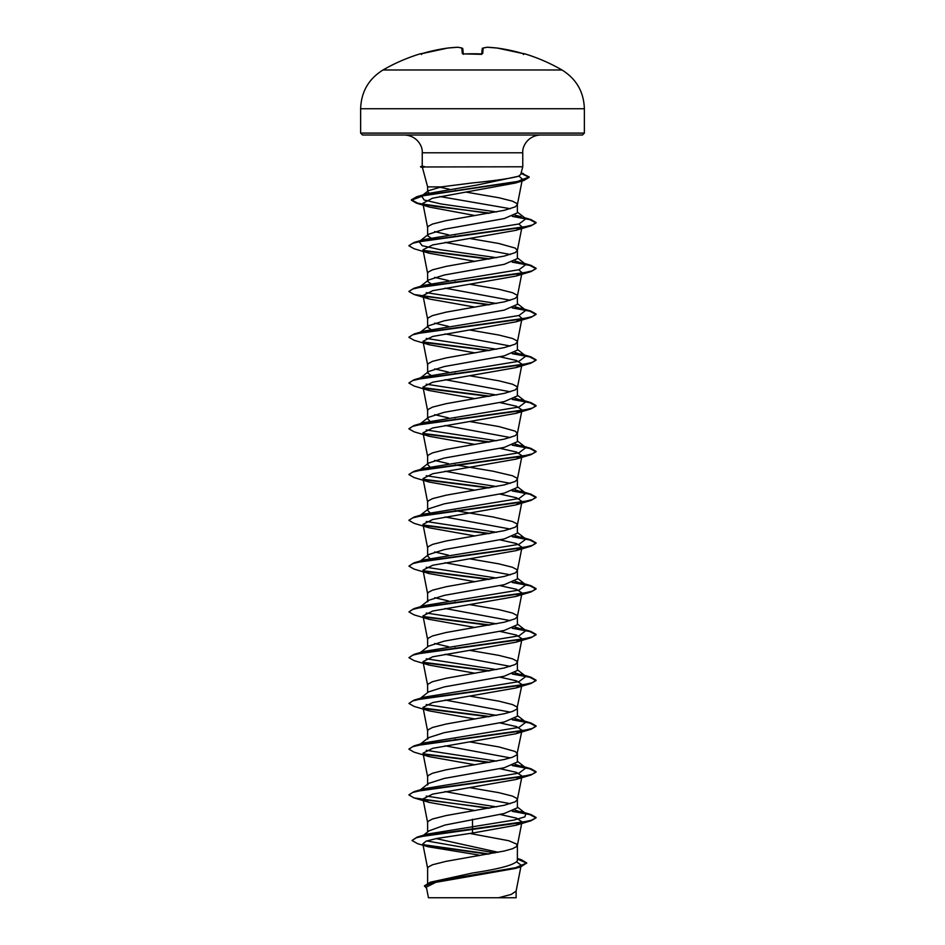 <?xml version="1.0" encoding="UTF-8"?>
<svg xmlns="http://www.w3.org/2000/svg" width="945" height="945" viewBox="0 0 945 945"><rect width="100%" height="100%" fill="white"/><g stroke="black" fill="none" stroke-linecap="round" stroke-linejoin="round"><path stroke-width="1.42" d="M420.395 53.77A178.995 178.995 0 0 0 383.008 69.989L561.991 69.989A178.995 178.995 0 0 0 524.605 53.77L522.715 53.499A178.924 178.251 180 0 0 497.33 48.065L497.33 48.065A178.948 164.702 102.9 0 0 487.384 47.25A178.948 68.217 95.4 0 0 483.178 48.065L482.706 53.499L480.804 53.948A178.144 164.584 180 0 0 472.5 53.77A178.144 164.584 180 0 0 464.196 53.948L462.294 53.499L461.821 48.065A178.948 68.217 -95.4 0 0 457.616 47.25A178.948 164.702 -102.9 0 0 447.67 48.065L447.67 48.065A178.924 178.251 180 0 0 422.285 53.499L420.395 53.77A0.957 0.957 0 0 1 421.104 53.83M360.636 133.091L362.537 135.005L582.463 135.005L584.364 133.091L584.364 108.746L360.636 108.746L360.636 133.091L584.364 133.091M430.755 194.197L427.624 191.859L428.333 190.76L441.35 186.874L427.624 186.874L422.403 167.407L424.718 166.97L420.596 166.97L424.506 166.592L422.238 166.202L422.238 152.795L522.762 152.795C522.065 146.132 528.29 135.442 540.552 135.005M441.35 186.874L472.5 182.928C495.062 180.672 510.359 178.463 518.38 176.29L520.695 174.494L522.762 166.781L424.718 166.97M432.786 239.262L427.624 235.73L428.605 234.218L444.244 229.257L504.24 218.567L517.376 212.849L517.376 204.604L516.82 203.458L512.485 201.167L498.877 197.741L465.767 192.059M510.371 208.727L439.791 196.536M427.624 235.73L427.624 227.485L428.179 226.339L432.515 224.048L446.123 220.622L504.228 210.322L515.179 206.896L517.376 204.604M498.287 852.295L436.141 838.581M427.624 883.185L427.624 868.195L428.179 867.049L432.515 864.758L446.123 861.332L504.228 851.032L512.485 848.74L516.82 846.46L516.82 844.168L508.8 840.731L469.771 833.431M517.376 858.497L521.286 859.69L526.755 862.974L515.497 867.782L430.329 882.217L472.5 873.003C499.728 868.928 514.682 864.829 517.376 860.73L517.376 845.314M423.537 835.191L429.03 830.868L444.965 825.056L504.24 813.515L517.376 807.798L517.376 799.541L516.82 798.407L512.485 796.115L498.877 792.678L469.866 787.681M510.371 803.675L445.071 791.567M427.624 831.978L427.624 822.433L428.179 821.288L432.515 818.996L446.123 815.559L504.228 805.27L515.179 801.832L517.376 799.541M499.929 722.913L516.49 726.611L522.006 730.296L516.82 754.925L512.485 757.217L504.228 759.496L446.123 769.797L432.515 773.234L428.179 775.514L427.624 776.66L427.624 784.917L428.593 783.393L444.244 778.432L504.217 767.753L517.376 762.036L517.376 753.779L515.179 751.488L498.877 746.916L469.866 741.908M510.371 757.902L445.071 745.806M499.929 677.152L516.478 680.837L522.006 684.534L516.82 709.163L512.485 711.443L504.228 713.735L446.123 724.035L432.515 727.461L428.179 729.753L427.624 730.898L427.624 739.155L428.593 737.632L444.244 732.67L504.24 721.992L517.376 716.263L517.376 708.018L516.82 706.872L512.485 704.58L498.877 701.155L469.866 696.146M510.359 712.14L445.071 700.032M420.442 698.237L428.605 691.87L444.244 686.909L504.24 676.218L517.376 670.501L517.376 662.256L516.82 661.11L512.485 658.819L498.877 655.381L469.866 650.384M510.371 666.379L445.071 654.271M427.624 692.626L427.624 685.137L428.179 683.991L432.515 681.699L446.123 678.274L504.228 667.973L515.179 664.536L517.376 662.256M420.442 652.475L428.593 646.096L444.244 641.135L504.217 630.457L517.376 624.739L517.376 616.483L516.82 615.337L512.485 613.057L498.877 609.62L469.866 604.623M510.371 620.617L445.071 608.509M427.624 646.864L427.624 639.363L428.179 638.229L432.515 635.938L446.123 632.5L504.228 622.212L515.179 618.774L517.376 616.483M427.624 601.859L428.605 600.335L444.244 595.374L504.24 584.695L517.376 578.978L517.376 570.721L516.82 569.575L512.485 567.284L498.877 563.858L469.866 558.849M510.371 574.843L445.071 562.736M427.624 601.103L427.624 593.602L428.179 592.456L432.515 590.176L446.123 586.739L504.228 576.438L515.179 573.013L517.376 570.721M429.88 558.412L427.624 556.085L428.593 554.573L444.244 549.612L504.228 538.933L517.376 533.204L517.376 524.959L516.82 523.813L512.485 521.522L492.877 516.95L454.97 510.595M510.371 529.082L445.071 516.974M427.624 556.085L427.624 547.84L428.179 546.694L432.515 544.403L446.123 540.977L504.228 530.677L515.179 527.239L517.376 524.959M429.88 512.639L427.624 510.324L428.593 508.812L444.256 503.839L504.228 493.16L517.376 487.443L517.376 479.186L516.82 478.052L512.485 475.76L492.877 471.177L454.97 464.822M510.359 483.32L445.071 471.212M427.624 510.324L427.624 502.078L428.179 500.933L432.515 498.641L446.123 495.204L504.228 484.915L515.179 481.477L517.376 479.186M429.88 466.877L427.624 464.562L428.605 463.038L444.244 458.077L504.24 447.398L517.376 441.681L517.376 433.424L515.179 431.133L498.877 426.561L469.866 421.553M510.371 437.547L445.071 425.451M427.624 464.562L427.624 456.305L428.179 455.159L432.515 452.879L446.123 449.442L504.228 439.141L515.179 435.716L517.376 433.424M429.88 421.116L427.624 418.8L428.593 417.277L444.244 412.315L504.217 401.637L517.376 395.908L517.376 387.663L516.82 386.517L512.485 384.225L498.877 380.8L469.866 375.791M510.371 391.785L445.071 379.677M427.624 418.8L427.624 410.543L428.179 409.398L432.515 407.106L446.123 403.68L504.228 393.38L515.179 389.954L517.376 387.663M432.786 376.559L427.624 373.027L428.593 371.515L444.244 366.554L504.24 355.863L517.376 350.146L517.376 341.901L516.82 340.755L512.485 338.464L498.877 335.038L469.866 330.029M510.371 346.024L445.071 333.916M427.624 373.027L427.624 364.782L428.179 363.636L432.515 361.344L446.123 357.919L504.228 347.618L515.179 344.181L517.376 341.901M432.786 330.797L427.624 327.265L428.593 325.753L444.233 320.792L504.228 310.102L517.376 304.385L517.376 296.128L516.82 294.994L512.485 292.702L498.877 289.264L469.866 284.268M510.371 300.262L445.071 288.154M427.624 327.265L427.624 319.02L428.179 317.874L432.515 315.583L446.123 312.145L504.228 301.857L515.179 298.419L517.376 296.128M432.786 285.024L427.624 281.504L428.593 279.98L444.244 275.019L504.217 264.34L517.376 258.623L517.376 250.366L515.179 248.074L498.877 243.503L469.866 238.494M510.359 254.488L445.071 242.392M427.624 281.504L427.624 273.247L428.179 272.101L432.515 269.821L446.123 266.384L504.228 256.083L515.179 252.658L517.376 250.366M456.27 739.64L454.97 739.415M456.27 648.116L454.97 647.892M448.462 646.699L434.629 643.498M456.27 602.355L454.97 602.119M448.462 600.925L434.641 597.736M448.462 555.164L434.629 551.963M448.462 463.629L434.629 460.439M456.27 419.285L454.97 419.06M448.462 417.867L434.629 414.666M456.27 373.523L454.97 373.299M448.462 372.106L434.641 368.904M448.462 326.344L434.629 323.143M456.27 282L454.97 281.764M448.462 280.57L434.629 277.369M456.27 236.226L454.97 236.002M448.462 234.809L434.641 231.608M516.797 861.994L521.191 865.171L519.62 866.766M526.755 862.974L520.73 866.837L515.332 868.443L435.846 882.335L426.36 887.072L428.451 897.75L498.558 897.75L511.127 894.454L516.1 891.17L520.872 866.789M472.5 819.244L472.5 833.053L436.885 838.439L426.219 841.121L422.817 843.814L428.12 846.767L478.749 855.024L478.737 855.733M456.73 190.547L455.466 190.323M449.288 189.201L439.732 187.193M516.124 890.934L516.124 897.75L498.558 897.75M517.376 807.042L525.904 813.704L524.853 816.882L514.009 820.059L427.022 834.14L417.111 837.116L412.02 840.495L417.548 843.649L428.12 846.767M426.715 840.944L495.003 852.922M517.376 860.092L517.376 860.73M412.02 840.495L416.485 837.695L429.361 834.896L530.948 820.792L536.063 817.85L531.22 820.331L517.447 823.189L417.111 837.116M423.419 844.688L489.215 853.973M430.329 882.217L424.47 885.819L426.62 888.394M424.21 845.232L487.986 854.185M517.376 859.04L526.731 863.163M520.73 866.837L434.913 881.354L424.47 886.197M518.899 176.042L522.384 179.172L515.757 182.952L432.467 198.214L422.864 203.317L429.514 207.109L475.288 215.59M518.77 224.012L522.006 226.883L515.911 230.332L432.727 244.909L422.994 249.763L429.089 253.213L475.134 261.375M518.77 269.786L521.994 272.644L515.911 276.094L432.727 290.67L422.994 295.525L429.089 298.974L475.134 307.149M518.77 315.547L522.006 318.406L515.911 321.855L432.727 336.432L423.006 341.287L429.089 344.736L475.134 352.91M499.929 356.797L516.478 360.482L522.006 364.179L515.911 367.617L432.727 382.193L422.994 387.06L429.089 390.509L475.134 398.672M499.929 402.57L516.49 406.255L522.006 409.941L515.911 413.39L432.715 427.967L422.994 432.822L429.089 436.271L475.134 444.445M499.929 448.332L516.49 452.017L521.994 455.703L515.911 459.152L432.715 473.728L422.994 478.583L429.089 482.033L475.134 490.207M499.929 494.093L516.478 497.779L522.006 501.464L515.911 504.913L432.727 519.49L422.994 524.357L429.089 527.794L475.134 535.969M499.929 539.855L516.49 543.552L522.006 547.238L515.911 550.675L432.739 565.252L423.006 570.118L429.089 573.568L475.134 581.73M499.929 585.628L516.466 589.302L522.006 592.999L515.911 596.449L432.727 611.025L422.994 615.88L429.089 619.329L475.134 627.504M499.929 631.39L516.49 635.075L522.006 638.761L515.911 642.21L432.727 656.787L422.994 661.642L429.089 665.091L475.134 673.265M522.006 684.534L515.911 687.972L432.727 702.548L422.994 707.415L429.089 710.853L475.134 719.027M522.006 730.296L515.911 733.745L432.727 748.322L423.006 753.177L429.089 756.626L475.134 764.8M499.929 768.687L516.49 772.372L522.006 776.058L515.911 779.507L432.727 794.083L422.994 798.938L429.089 802.388L475.134 810.562M499.929 814.448L516.466 818.134L522.006 821.819L515.911 825.268L472.5 833.053M525.904 813.704L515.119 810.113M496.538 806.876L426.23 796.08M419.143 790.788L420.064 790.209M408.961 794.78L414.052 791.65L424.033 788.697L519.029 773.128L525.904 767.942L515.119 764.351M496.538 761.103L426.23 750.318M419.143 745.014L420.064 744.447M408.961 749.019L414.064 745.877L424.033 742.935L519.029 727.366L525.904 722.181L515.119 718.59M496.538 715.341L426.23 704.545M429.089 710.853L414.052 706.387L408.937 703.434L414.052 700.115L424.033 697.174L519.029 681.605L525.904 676.407L515.119 672.816M496.538 669.58L426.23 658.783M429.089 665.091L414.064 660.614L408.937 657.673L414.064 654.353L424.033 651.4L519.029 635.831L525.904 630.646L515.119 627.055M496.538 623.806L426.23 613.021M429.089 619.329L414.052 614.852L408.937 611.911L414.064 608.58L424.033 605.639L519.029 590.07L525.904 584.884L515.119 581.293M496.538 578.045L426.23 567.26M429.089 573.568L414.052 569.091L408.937 566.149L414.052 562.818L424.033 559.877L519.029 544.308L525.904 539.111L515.119 535.52M496.538 532.283L426.23 521.486M419.143 516.194L420.064 515.627M408.961 520.187L414.064 517.057L424.033 514.115L519.029 498.535L525.904 493.349L515.119 489.758M496.538 486.521L426.23 475.725M419.143 470.433L420.064 469.854M408.961 474.425L414.052 471.295L424.033 468.342L519.029 452.773L525.904 447.587L515.119 443.996M496.538 440.748L426.23 429.963M419.143 424.671L420.064 424.092M408.961 428.664L414.064 425.522L424.033 422.58L519.029 407.011L525.904 401.826L515.119 398.235M496.538 394.986L426.23 384.19M419.143 378.898L424.033 376.819L519.029 361.25L525.904 356.052L515.119 352.461M496.538 349.225L426.23 338.428M428.593 325.753L419.096 333.172L424.033 331.045L519.029 315.476L525.904 310.291L515.119 306.7M496.538 303.451L426.23 292.666M428.593 279.98L419.096 287.41L424.033 285.284L519.029 269.715L525.904 264.529L515.119 260.938M496.538 257.69L440.016 249.669L422.096 245.653L419.096 241.648L424.033 239.522L519.029 223.953L525.904 218.756L517.376 212.093M520.967 216.641L515.119 215.165M496.538 211.928L441.079 203.966L424.14 199.986L421.588 196.005L426.868 193.737L477.154 185.007L518.38 176.29M536.063 817.472L530.948 814.531L512.958 811.058M490.03 808.069L423.313 799.588M414.052 791.65L521.746 776.695L532.378 774.203L536.063 771.711L530.936 768.757L512.958 765.285M490.03 762.296L423.325 753.826M414.064 745.877L521.746 730.922L532.378 728.43L536.063 725.937L530.948 722.996L512.958 719.523M490.03 716.534L423.313 708.053M414.052 700.115L521.746 685.16L532.378 682.668L536.063 680.176L530.948 677.234L512.958 673.761M490.03 670.773L423.313 662.291M414.064 654.353L521.746 639.399L532.378 636.906L536.063 634.414L530.936 631.473L512.958 628M490.03 624.999L423.313 616.53M414.064 608.58L521.746 593.625L532.378 591.133L536.063 588.64L530.948 585.699L512.958 582.226M490.03 579.238L423.325 570.756M414.052 562.818L521.746 547.864L532.378 545.371L536.063 542.879L530.936 539.938L512.958 536.465M490.03 533.476L423.313 524.995M414.064 517.057L521.746 502.102L532.378 499.61L536.063 497.117L530.936 494.176L512.958 490.703M490.03 487.714L423.313 479.233M414.052 471.295L521.746 456.34L532.378 453.848L536.063 451.356L530.948 448.402L512.958 444.941M490.03 441.941L423.313 433.471M414.064 425.522L521.746 410.567L532.378 408.075L536.063 405.582L530.936 402.641L512.958 399.168M490.03 396.179L423.325 387.698M408.961 382.89L414.064 379.76L521.746 364.805L532.378 362.313L536.063 359.821L530.948 356.879L512.958 353.406M490.03 350.418L423.325 341.936M408.961 337.129L414.052 333.998L521.746 319.044L532.378 316.551L536.063 314.059L530.948 311.118L512.958 307.645M490.03 304.644L423.313 296.175M408.961 291.367L414.064 288.225L521.746 273.282L532.378 270.79L536.063 268.297L530.936 265.344L512.958 261.871M490.03 258.883L423.313 250.401M408.961 245.605L414.064 242.463L521.746 227.509L532.378 225.016L536.063 222.524L530.948 219.583L512.958 216.11M490.03 213.121L435.503 206.471L417.702 203.14L411.382 199.808L416.804 196.714L516.478 181.889L529.176 176.939L521.097 172.994M536.063 817.85L529.791 814.59L512.214 811.33M488.73 808.294L414.064 797.911L408.937 794.969L412.622 792.477L423.254 789.985L530.936 775.03L536.063 772.089L529.791 768.828L512.214 765.556M488.73 762.532L423.797 754.287M429.089 756.626L414.064 752.149L408.937 749.208L412.622 746.715L423.254 744.223L530.948 729.268L536.063 726.327L529.791 723.055L512.214 719.795M488.73 716.759L423.785 708.526M408.937 703.434L412.622 700.942L423.254 698.449L530.936 683.507L536.063 680.554L529.791 677.293L512.214 674.033M488.73 670.997L423.785 662.752M408.937 657.673L412.622 655.18L423.254 652.688L530.936 637.733L536.063 634.792L529.791 631.532L512.214 628.271M488.73 625.236L423.785 616.99M408.937 611.911L412.622 609.419L423.254 606.926L530.948 591.972L536.063 589.03L529.791 585.77L512.214 582.498M488.73 579.462L423.785 571.229M408.937 566.149L412.622 563.657L423.254 561.165L530.936 546.21L536.063 543.257L529.791 539.997L512.214 536.736M488.73 533.701L423.785 525.467M429.089 527.794L414.064 523.329L408.937 520.376L412.622 517.884L423.254 515.391L530.948 500.437L536.063 497.495L529.791 494.235L512.214 490.975M488.73 487.939L423.785 479.694M429.089 482.033L414.052 477.556L408.937 474.614L412.622 472.122L423.254 469.63L530.948 454.675L536.063 451.734L529.791 448.473L512.214 445.201M488.73 442.177L423.785 433.932M429.089 436.271L414.064 431.794L408.937 428.853L412.622 426.36L423.254 423.868L530.936 408.913L536.063 405.972L529.791 402.7L512.214 399.44M488.73 396.404L423.797 388.171M429.089 390.509L414.064 386.032L408.937 383.091L412.622 380.599L423.254 378.106L530.948 363.152L536.063 360.199L529.791 356.938L512.214 353.678M488.73 350.642L423.797 342.397M429.089 344.736L414.052 340.259L408.937 337.318L412.622 334.825L423.254 332.333L530.936 317.378L536.063 314.437L529.791 311.177L512.214 307.916M488.73 304.881L414.064 294.497L408.937 291.556L412.622 289.064L423.254 286.571L530.936 271.617L536.063 268.675L529.791 265.415L512.214 262.143M488.73 259.107L423.785 250.874M429.089 253.213L414.052 248.736L408.937 245.794L412.622 243.302L423.254 240.81L530.948 225.855L536.063 222.914L529.791 219.642L512.214 216.381M488.73 213.346L416.509 203.187L411.382 200.186L424.695 195.272L523.79 180.519L529.176 177.317L521.002 173.348M463.251 53.853L462.826 48.927A0.957 0.945 175 0 0 461.821 48.065A0.957 0.874 105.1 0 1 462.117 48.089L457.805 47.25A0.957 0.874 96.6 0 0 457.616 47.25L447.694 48.065L420.702 53.912L447.67 48.065A0.957 0.957 0 0 0 447.67 48.065L457.652 47.25A0.957 0.957 0 0 1 457.805 47.25L462.117 48.089A0.957 0.874 105.1 0 1 462.353 48.195M481.749 53.853L482.174 48.927A0.957 0.945 -175 0 0 482.174 48.927A0.957 0.945 -175 0 1 483.178 48.065A0.957 0.874 -105.1 0 0 482.883 48.089A0.957 0.874 74.9 0 0 482.647 48.195A0.957 0.874 -105.1 0 1 482.883 48.089L487.195 47.25A0.957 0.874 -96.6 0 0 486.994 47.297M522.715 53.499L497.33 48.065L522.703 53.499L524.298 53.912L523.376 54.491M487.195 47.25A0.957 0.874 -96.6 0 1 487.384 47.25L497.306 48.065A0.957 0.957 0 0 0 497.306 48.065L487.348 47.25A0.957 0.957 0 0 0 487.195 47.25L482.883 48.089A0.957 0.957 0 0 0 482.174 48.916M482.706 53.499A0.957 0.91 -175 0 0 481.867 53.9M478.135 53.806L464.196 53.9L481.702 54.337M463.133 53.9A0.957 0.91 175 0 0 462.294 53.499M561.991 69.989C576.356 78.931 583.809 91.842 584.364 108.746M422.238 152.795C422.935 146.132 416.71 135.442 404.448 135.005M522.762 166.781L522.762 152.795M521.191 865.171L520.955 866.388M427.624 191.859L427.624 186.874M522.384 179.172L517.352 204.829M422.864 203.317L427.648 227.721M522.006 226.883L517.352 250.602M422.994 249.763L427.648 273.483M522.006 272.644L517.352 296.364M422.994 295.525L427.648 319.245M522.006 318.406L517.352 342.125M422.994 341.299L427.648 365.006M522.006 364.179L517.352 387.899M422.994 387.06L427.648 410.78M522.006 409.941L517.352 433.66M422.994 432.822L427.648 456.541M522.006 455.703L517.352 479.422M422.994 478.583L427.648 502.303M522.006 501.464L517.352 525.184M422.994 524.357L427.648 548.076M522.006 547.238L517.352 570.957M422.994 570.118L427.648 593.838M522.006 592.999L517.352 616.719M422.994 615.88L427.648 639.6M522.006 638.761L517.352 662.48M422.994 661.642L427.648 685.361M422.994 707.415L427.648 731.135M422.994 753.177L427.648 776.896M522.006 776.058L517.352 799.777M422.994 798.938L427.648 822.658M522.006 821.819L517.352 845.539M422.817 843.814L427.648 868.42M521.108 172.935L523.435 173.62M520.967 811.578L530.948 814.531M520.967 765.816L530.936 768.757M520.967 720.055L530.948 722.996M520.967 674.293L530.948 677.234M520.967 628.519L530.936 631.473M520.967 582.758L530.948 585.699M520.967 536.996L530.936 539.938M520.967 491.223L530.936 494.176M520.967 445.461L530.948 448.402M520.967 399.7L530.936 402.641M424.033 376.819L414.064 379.76M520.967 353.938L530.948 356.879M424.033 331.045L414.052 333.998M520.967 308.164L530.948 311.118M424.033 285.284L414.064 288.225M524.558 263.466L530.936 265.344M424.033 239.522L414.064 242.463M524.558 217.704L530.948 219.583M426.868 193.737L416.804 196.714M420.442 789.772L428.593 783.393M525.904 767.942L517.376 761.28M420.442 743.999L428.593 737.632M525.904 722.181L517.376 715.507M525.904 676.407L517.376 669.745M525.904 630.646L517.376 623.983M420.442 606.714L428.605 600.335M525.904 584.884L517.376 578.222M420.442 560.94L428.593 554.573M525.904 539.111L517.376 532.448M420.442 515.179L428.593 508.812M525.904 493.349L517.376 486.687M420.442 469.417L428.605 463.038M525.904 447.587L517.376 440.925M420.442 423.643L428.593 417.277M525.904 401.826L517.376 395.152M419.096 378.933L428.593 371.515M525.904 356.052L517.376 349.39M525.904 310.291L517.376 303.628M525.904 264.529L517.376 257.867M419.096 241.648L428.605 234.218M421.588 196.005L428.333 190.76M515.757 182.952L523.79 180.519M429.514 207.109L416.509 203.187M515.911 230.332L530.948 225.855M515.911 276.094L530.936 271.617M429.089 298.974L414.064 294.497M515.911 321.855L530.936 317.378M515.911 367.617L530.948 363.152M515.911 413.39L530.936 408.913M515.911 459.152L530.948 454.675M515.911 504.913L530.948 500.437M515.911 550.675L530.936 546.21M515.911 596.449L530.948 591.972M515.911 642.21L530.936 637.733M515.911 687.972L530.936 683.507M515.911 733.745L530.948 729.268M515.911 779.507L530.936 775.03M429.089 802.388L414.064 797.911M515.911 825.268L530.948 820.792M422.238 166.155L420.596 166.592M422.427 167.466L420.596 166.97M383.008 69.989C368.644 78.931 361.191 91.842 360.636 108.746M462.979 53.782L464.196 53.9L462.979 53.782L463.298 54.337M524.605 53.77L523.447 54.314M421.624 54.491L420.702 53.912M462.826 48.916A0.957 0.957 0 0 0 462.117 48.089"/></g></svg>
